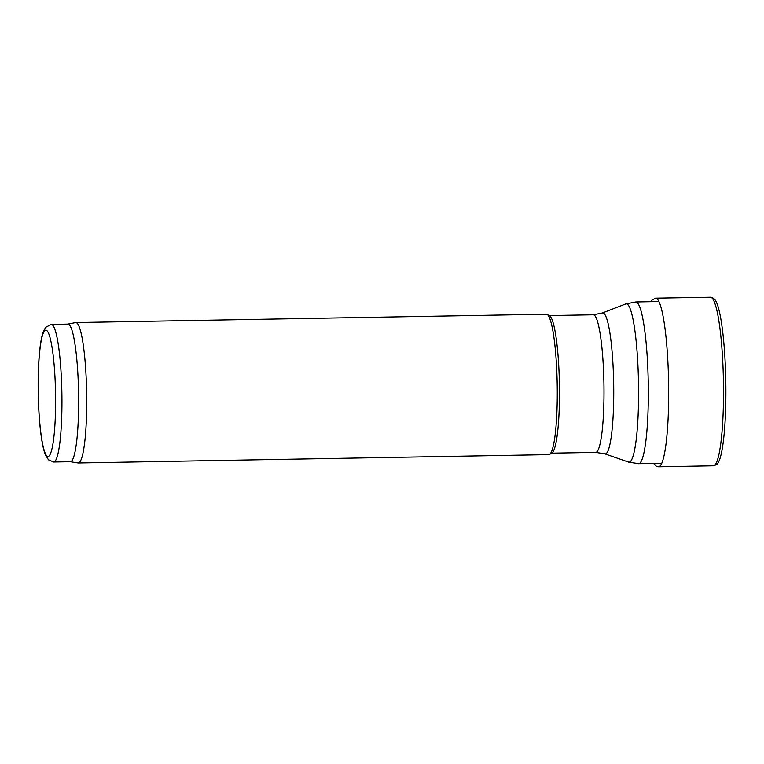 <?xml version="1.0" encoding="UTF-8"?>
<svg xmlns="http://www.w3.org/2000/svg" width="764" height="764" viewBox="0 0 764 764"><rect width="100%" height="100%" fill="white"/><g stroke="black" fill="none" stroke-linecap="round" stroke-linejoin="round"><path stroke-width="1.15" d="M67.824 324.117L75.569 322.599A70.212 9.598 89 0 1 75.798 322.57L546.356 314.214A70.212 9.598 89 0 1 547.119 314.424L549.536 315.78A68.808 9.407 89 0 1 559.41 384.206A68.808 9.407 89 0 1 551.971 452.937L549.602 454.379A70.212 9.598 89 0 1 548.848 454.618L78.3 462.974A70.212 9.598 89 0 1 78.062 462.955L70.269 461.704M547.119 314.424A70.212 9.598 89 0 1 557.195 384.244A70.212 9.598 89 0 1 549.602 454.379M75.798 322.57A70.212 9.598 89 0 1 86.647 392.601A70.212 9.598 89 0 1 78.3 462.974M51.255 324.413L67.939 324.117A68.808 9.407 89 0 1 78.568 392.744A68.808 9.407 89 0 1 70.383 461.704L53.69 462L48.457 459.813L45.267 454.484C43.558 449.929 42.135 443.33 41.008 434.697C37.847 411.615 37.216 374.647 39.594 351.66C40.416 343.179 41.59 336.685 43.118 332.159L45.592 327.355L51.255 324.413A68.808 9.407 89 0 1 61.874 393.04A68.808 9.407 89 0 1 53.69 462M717.998 462.927A82.942 11.336 -91 0 0 725.8 381.255A82.942 11.336 -91 0 0 715.104 299.908L713.605 298.313L710.434 297.215A84.298 11.527 -91 0 1 711.618 297.645A84.298 11.527 -91 0 1 712.564 298.628A84.298 11.527 -91 0 1 723.518 389.048A84.298 11.527 -91 0 1 713.423 465.782C716.527 464.76 718.045 463.805 717.998 462.927M47.129 456.156A63.192 8.643 89 0 1 39.26 356.33A63.192 8.643 89 0 1 54.339 367.427A63.192 8.643 89 0 1 47.129 456.156M658.893 301.541L635.753 301.952A80.879 11.059 89 0 1 648.244 382.63A80.879 11.059 89 0 1 638.618 463.691L661.767 463.28M635.753 301.952L625.726 303.929A79.189 10.83 89 0 1 638.494 382.802A79.189 10.83 89 0 1 628.533 462.077L638.618 463.691M625.726 303.929L602.29 313.02A70.498 9.636 89 0 1 613.664 383.241A70.498 9.636 89 0 1 604.792 453.826L628.533 462.077M602.29 313.02L593.294 314.787A68.808 9.407 89 0 1 603.923 383.413A68.808 9.407 89 0 1 595.739 452.374L604.792 453.826M653.583 463.433L656.448 466.288L658.549 466.785A84.326 11.527 -91 0 0 668.653 386.708A84.326 11.527 -91 0 0 656.773 298.59A84.326 11.527 -91 0 0 655.55 298.161L710.434 297.215M551.608 453.157L595.739 452.374M549.163 315.57L593.294 314.787M658.549 466.785L713.423 465.782M655.55 298.161L651.644 300.309L650.718 301.694"/></g></svg>
